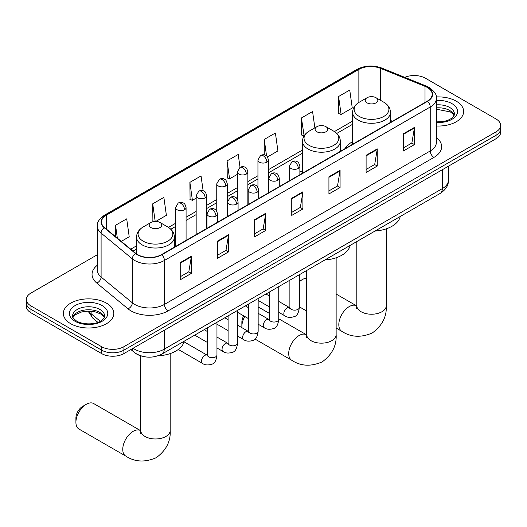 <?xml version="1.0" encoding="UTF-8"?>
<svg xmlns="http://www.w3.org/2000/svg" width="527" height="527" viewBox="0 0 527 527"><rect width="100%" height="100%" fill="white"/><g stroke="black" fill="none" stroke-linecap="round" stroke-linejoin="round"><path stroke-width="0.79" d="M302.491 170.643A27.865 16.087 0 0 0 299.876 172.243M352.603 141.71A27.865 16.087 0 0 0 344.954 148.68M141.664 356.094A15.77 9.104 180 0 1 135.294 353.11M97.297 254.752L30.968 293.045A15.77 9.104 0 0 0 26.35 299.481L26.35 306.352A15.77 9.104 0 0 0 30.968 312.788L101.599 353.571A15.77 9.104 0 0 0 123.904 353.571L496.032 138.726A15.77 9.104 0 0 0 500.65 132.29L500.65 128.851A15.77 9.104 0 0 1 496.032 135.294A15.77 9.104 0 0 0 500.65 128.851L500.65 125.419A15.77 9.104 0 0 0 496.032 118.983L425.401 78.2A15.77 9.104 0 0 0 404.782 77.357M26.35 299.481A15.77 9.104 0 0 0 30.968 305.923L101.599 346.7A15.77 9.104 0 0 0 123.904 346.7L123.904 350.139L496.032 135.294L123.904 350.139A15.77 9.104 0 0 1 101.599 350.139A15.77 9.104 0 0 0 123.904 350.139L123.904 353.571M30.968 305.923L30.968 309.356L101.599 350.139L30.968 309.356A15.77 9.104 0 0 1 26.35 302.92A15.77 9.104 0 0 0 30.968 309.356L30.968 312.788M456.25 101.164A25.237 14.572 0 0 0 436.29 96.948A25.237 14.572 0 0 1 456.25 101.164A25.237 14.572 0 0 1 463.641 111.467A25.237 14.572 0 0 0 456.25 101.164M106.434 303.13A25.237 14.572 0 0 0 78.931 299.975A25.237 14.572 0 0 0 63.359 313.433A25.237 14.572 0 0 0 70.75 323.736A25.237 14.572 0 0 0 98.246 326.892A25.237 14.572 0 0 0 113.825 313.433A25.237 14.572 0 0 0 106.434 303.13A25.237 14.572 0 0 0 78.931 299.975A25.237 14.572 0 0 0 63.359 313.433A25.237 14.572 0 0 0 70.75 323.736A25.237 14.572 0 0 0 98.246 326.892A25.237 14.572 0 0 0 113.825 313.433A25.237 14.572 0 0 0 106.434 303.13M427.259 87.429A16.824 9.71 180 0 1 432.186 94.3A16.824 9.71 180 0 1 427.259 101.164L161.453 254.627A16.824 9.71 180 0 1 135.775 253.329L104.544 227.578A16.824 9.71 180 0 1 101.5 222.005A16.824 9.71 180 0 1 106.428 215.135L358.861 69.399A16.824 9.71 180 0 1 380.408 68.312L425.012 86.342A16.824 9.71 180 0 1 427.259 87.429M427.555 87.258A17.246 9.954 0 0 0 425.249 86.145L380.646 68.108A17.246 9.954 0 0 0 358.564 69.228L106.131 214.963A17.246 9.954 0 0 0 104.201 227.717L135.432 253.467A17.246 9.954 0 0 0 161.749 254.798L427.555 101.336A17.246 9.954 0 0 0 427.555 87.258M180.227 262.63L180.227 279.804L191.38 273.361L191.38 256.194L180.227 262.63M180.227 276.754L188.818 271.794L191.334 256.761A4.203 2.431 -120 0 0 191.38 256.194M188.745 271.84L191.38 273.361M217.401 241.168L217.401 258.342L228.553 251.899L228.553 234.732L217.401 241.168M217.401 255.292L225.991 250.332L228.507 235.299A4.203 2.431 -120 0 0 228.553 234.732M225.918 250.378L228.553 251.899M254.581 219.706L254.581 236.873L265.733 230.437L265.733 213.264L254.581 219.706M254.581 233.83L263.171 228.87L265.687 213.837A4.203 2.431 -120 0 0 265.733 213.264M263.092 228.916L265.733 230.437M403.28 133.851L403.28 151.025L414.433 144.589L414.433 127.415L403.28 133.851M403.28 147.975L411.87 143.021L414.387 127.989A4.203 2.431 -120 0 0 414.433 127.415M411.791 143.061L414.433 144.589M366.1 155.32L366.1 172.487L377.253 166.051L377.253 148.877L366.1 155.32M366.1 169.444L374.69 164.483L377.213 149.451A4.203 2.431 -120 0 0 377.253 148.877M374.618 164.523L377.253 166.051M328.927 176.782L328.927 193.949L340.08 187.513L340.08 170.34L328.927 176.782M328.927 190.906L337.517 185.945L340.034 170.913A4.203 2.431 -120 0 0 340.08 170.34M337.445 185.991L340.08 187.513M291.754 198.244L291.754 215.411L302.906 208.975L302.906 191.802L291.754 198.244M291.754 212.368L300.344 207.407L302.86 192.375A4.203 2.431 -120 0 0 302.906 191.802M300.265 207.454L302.906 208.975M436.389 125.993A25.237 14.572 0 0 0 463.641 111.467A25.237 14.572 0 0 1 436.389 125.993M123.904 346.7L496.032 131.855A15.77 9.104 0 0 0 500.65 125.419M155.88 221.393L166.387 215.326L163.871 197.381L152.718 203.824L152.896 220.892M121.276 241.373L129.214 236.788L126.697 218.85L115.545 225.286L115.545 236.643M267.472 156.967L277.913 150.939L275.397 132.995L264.244 139.438L264.244 154.885M314.863 127.85L312.57 111.533L301.418 117.969L301.596 135.037M338.591 96.507L341.114 114.451L352.267 108.009L349.744 90.071L338.591 96.507L338.775 113.575M203.126 190.734L201.044 175.919L189.891 182.362L190.076 199.43M240.029 167.349L238.224 154.457L227.071 160.9L227.249 177.961M227.071 160.9L229.588 178.837L237.348 174.358M229.588 178.837L227.071 177.895M264.244 139.438L266.57 155.999M301.418 117.969L304.119 135.808M303.934 135.913L301.418 134.971M341.114 114.451L338.591 113.509M189.891 182.362L192.408 200.3L196.163 198.139M192.408 200.3L189.891 199.358M154.371 221.439L152.718 220.82M152.718 203.824L155.182 221.386M115.545 225.286L117.343 238.132M306.701 278.137A14.723 8.498 120 0 0 302.386 279.547L299.349 281.299L302.386 279.547A14.723 8.498 120 0 0 299.349 281.826M367.069 102.864A6.311 3.643 0 0 0 375.995 102.864A6.311 3.643 0 0 0 375.995 97.712L383.827 102.231A17.384 10.039 0 0 1 383.827 116.427A17.384 10.039 0 0 1 359.236 116.427A17.384 10.039 0 0 1 359.236 102.231C354.954 104.774 352.747 108.154 352.603 112.363A18.926 10.929 0 0 0 358.149 120.09A18.926 10.929 0 0 0 378.775 122.462A18.926 10.929 0 0 0 390.454 112.363C390.316 108.154 388.109 104.774 383.827 102.231L375.995 97.712A6.311 3.643 0 0 0 367.069 97.712A6.311 3.643 0 0 0 367.069 102.864M375.007 231.043A28.913 16.693 0 0 0 400.237 216.478M244.778 316.483A14.723 8.498 120 0 0 241.867 326.509L241.867 322.214A9.466 5.461 -60 0 1 243.691 315.857M241.867 326.509A14.723 8.498 120 0 0 241.919 327.682M316.958 131.796A6.311 3.643 0 0 0 325.877 131.796A6.311 3.643 0 0 0 325.877 126.645L333.716 131.164A17.384 10.039 0 0 1 333.716 145.36A17.384 10.039 0 0 1 309.125 145.36A17.384 10.039 0 0 1 309.125 131.164C304.843 133.706 302.63 137.086 302.491 141.295A18.926 10.929 0 0 0 308.038 149.022A18.926 10.929 0 0 0 328.664 151.394A18.926 10.929 0 0 0 340.343 141.295C340.205 137.086 337.998 133.706 333.716 131.164L325.877 126.645A6.311 3.643 0 0 0 316.958 126.645A6.311 3.643 0 0 0 316.958 131.796M324.895 259.976A28.913 16.693 0 0 0 350.126 245.411M269.29 313.321L259.633 307.748A14.723 8.498 120 0 0 258.158 307.188M75.914 422.318L75.914 418.023A9.466 5.461 -60 0 1 82.607 406.436L86.323 404.288A14.723 8.498 120 0 0 75.914 422.318A14.723 8.498 120 0 0 78.964 429.057L125.801 456.099A14.723 8.498 -60 0 1 123.549 444.307A14.723 8.498 -60 0 1 133.166 431.33A14.723 8.498 -60 0 1 140.525 430.605L140.749 430.73M151.005 227.605A6.311 3.643 0 0 0 159.931 227.605A6.311 3.643 0 0 0 159.931 222.453L167.764 226.972A17.384 10.039 0 0 1 167.764 241.168A17.384 10.039 0 0 1 143.173 241.168A17.384 10.039 0 0 1 143.173 226.972C138.891 229.515 136.684 232.894 136.546 237.11A18.926 10.929 0 0 0 142.086 244.838A18.926 10.929 0 0 0 162.711 247.203A18.926 10.929 0 0 0 174.397 237.11C174.253 232.894 172.046 229.515 167.764 226.972L159.931 222.453A6.311 3.643 0 0 0 151.005 222.453A6.311 3.643 0 0 0 151.005 227.605M157.863 355.85A28.913 16.693 0 0 0 184.173 341.219M140.525 430.605L93.681 403.557A14.723 8.498 120 0 0 86.323 404.288L82.607 406.436M133.087 348.268A21.027 12.141 0 0 0 134.504 349.17A21.027 12.141 0 0 0 164.24 349.17L442.311 188.626A21.027 12.141 0 0 0 448.47 180.043C448.629 185.26 445.849 189.727 440.137 193.442L162.066 353.986A10.514 6.074 60 0 0 164.24 349.17L164.24 330.284M442.311 169.74L442.311 188.626A10.514 6.074 60 0 1 440.137 193.442M132.237 348.762A10.514 7.035 129.5 0 0 134.069 352.181L130.874 349.546M496.032 138.726L496.032 131.855M101.599 353.571L101.599 346.7M88.701 311.095A21.027 12.141 0 0 0 91.118 313.717L91.118 311.2M97.897 322.353L93.042 318.348A10.514 7.035 129.5 0 1 91.118 313.717L100.282 321.272M436.389 137.56A26.284 15.178 180 0 1 433.945 157.402L168.146 310.858A5.257 3.037 60 0 1 164.431 304.422L430.23 150.959A21.027 12.141 0 0 0 436.389 142.376L436.389 98.417A21.027 12.141 180 0 1 430.23 107.001A5.257 3.037 -120 0 0 427.555 101.336M168.146 310.858A26.284 15.178 180 0 1 130.973 310.858A26.284 15.178 180 0 1 128.028 308.835L96.79 283.078A26.284 15.178 180 0 1 97.297 265.272M134.688 304.422A21.027 12.141 0 0 0 164.431 304.422L164.431 260.463A21.027 12.141 180 0 1 132.33 258.843L101.098 233.092A21.027 12.141 180 0 1 97.297 226.123L97.297 270.081A21.027 12.141 0 0 0 101.098 277.044L132.33 302.801A21.027 12.141 0 0 0 134.688 304.422M436.389 98.417C437.094 95.137 434.676 91.467 429.143 87.429L426.376 86.085A5.257 2.464 112 0 0 425.249 86.145M426.376 86.085L381.772 68.055C373.063 64.973 364.796 65.42 356.977 69.393A5.257 3.037 60 0 1 358.564 69.228M106.131 214.963A5.257 3.037 -120 0 0 104.544 215.135C99.089 219.054 96.672 222.723 97.297 226.123M104.201 227.717A5.257 3.518 129.5 0 0 101.098 233.092L101.098 277.044A5.257 3.518 -50.5 0 1 96.79 283.078M381.772 68.055A5.257 2.464 112 0 0 380.646 68.108M135.432 253.467A5.257 3.518 129.5 0 0 132.33 258.843L132.33 302.801A5.257 3.518 -50.5 0 1 128.028 308.835M161.749 254.798A5.257 3.037 60 0 1 164.431 260.463L430.23 107.001L430.23 150.959A5.257 3.037 60 0 0 433.945 157.402M106.428 215.135L106.428 229.133M425.012 86.342L425.012 102.462M380.408 68.312L380.408 100.255M392.457 121.256L390.454 120.452M358.861 69.399L358.861 102.455M352.603 121.085L334.414 131.592M302.491 150.017L268.46 169.668M257.947 175.735L247.868 181.558M237.348 187.625L227.269 193.449M216.755 199.516L206.676 205.339M196.163 211.406L186.077 217.229M175.563 223.296L168.462 227.4M136.546 245.826L130.742 249.179M291.754 198.784L302.86 192.375M328.927 177.322L340.034 170.913M366.1 155.86L377.213 149.451M403.28 134.398L414.387 127.989M254.581 220.253L265.687 213.837M217.401 241.715L228.507 235.299M180.227 263.177L191.334 256.761M454.169 115.367A16.027 9.249 0 0 0 449.742 110.505A16.027 9.249 0 0 0 436.389 107.87M436.389 121.895L443.306 121.553L447.66 120.406L451.461 118.456L453.121 117.001L454.432 114.043A16.027 9.249 0 0 0 449.742 107.501A16.027 9.249 0 0 0 436.389 104.866M436.389 122.481A19.176 11.074 0 0 0 455.717 116.236A19.176 11.074 0 0 0 451.968 103.641A19.176 11.074 0 0 0 436.389 100.459M386.251 228.837L386.251 305.732A14.723 8.498 180 0 1 381.943 311.74A14.723 8.498 180 0 1 361.12 311.74A14.723 8.498 180 0 1 356.812 305.732L356.417 308.552M386.251 305.732C386.884 316.543 382.253 325.6 372.358 332.919C361.081 337.833 350.916 337.313 341.865 331.358A14.723 8.498 -60 0 1 339.612 319.56A14.723 8.498 -60 0 1 349.223 306.589A14.723 8.498 -60 0 1 356.588 305.858L356.805 305.989M336.14 257.769L336.14 334.665A14.723 8.498 180 0 1 331.826 340.673A14.723 8.498 180 0 1 311.009 340.673A14.723 8.498 180 0 1 306.701 334.665L306.306 337.484M336.14 334.665C336.773 345.475 332.142 354.533 322.247 361.851C310.963 366.766 300.798 366.245 291.754 360.29A14.723 8.498 -60 0 1 289.494 348.492A14.723 8.498 -60 0 1 299.112 335.521A14.723 8.498 -60 0 1 306.477 334.79L306.694 334.922M170.188 353.584L170.188 430.473A14.723 8.498 180 0 1 165.88 436.481A14.723 8.498 180 0 1 145.057 436.481A14.723 8.498 180 0 1 140.749 430.473L140.353 433.293M104.346 317.333A16.027 9.249 0 0 0 99.919 312.471A16.027 9.249 0 0 0 83.839 310.179A16.027 9.249 0 0 0 72.831 317.333M99.919 309.468A16.027 9.249 0 0 0 82.456 307.465A16.027 9.249 0 0 0 72.568 316.009C71.725 316.503 73.075 318.203 76.606 321.108C84.847 325.923 103.16 324.579 104.616 316.009A16.027 9.249 0 0 0 99.919 309.468M75.032 321.266A19.176 11.074 0 0 0 102.152 321.266A19.176 11.074 0 0 0 102.152 305.607A19.176 11.074 0 0 0 75.032 305.607A19.176 11.074 0 0 0 75.032 321.266M298.335 168.429A5.257 3.037 0 0 0 299.876 166.282C299.04 163.245 298.21 161.756 297.38 161.809C295.858 160.742 294.059 160.709 291.984 161.73A5.257 3.037 60 0 1 294.613 161.993A5.257 3.037 -120 0 1 298.335 168.429A5.257 3.037 0 0 1 290.897 168.429A5.257 3.037 0 0 1 289.356 166.282L291.984 161.73M278.75 312.313L284.817 315.818A4.73 2.734 -60 0 1 284.093 312.024A4.73 2.734 -60 0 1 287.182 307.854A4.73 2.734 -60 0 1 287.393 307.742A4.73 2.734 -60 0 1 289.547 307.623L278.75 301.391M290.153 308.097L289.731 308.447L289.883 307.425A4.73 2.734 -0 0 0 291.273 309.356A4.73 2.734 -0 0 0 297.742 309.474A4.73 2.734 -0 0 0 299.349 307.425C298.697 312.919 296.997 315.989 294.244 316.635C290.291 317.834 287.143 317.564 284.817 315.818M277.736 180.32A5.257 3.037 0 0 0 279.277 178.172C278.447 175.135 277.61 173.647 276.78 173.699C275.259 172.632 273.46 172.599 271.392 173.62A5.257 3.037 60 0 1 274.02 173.884A5.257 3.037 -120 0 1 277.736 180.32A5.257 3.037 0 0 1 270.305 180.32A5.257 3.037 0 0 1 268.763 178.172L271.392 173.62M258.158 324.204L264.218 327.708A4.73 2.734 -60 0 1 263.493 323.914A4.73 2.734 -60 0 1 266.583 319.744A4.73 2.734 -60 0 1 266.794 319.632A4.73 2.734 -60 0 1 268.954 319.514L258.158 313.282M269.56 319.988L269.139 320.337L269.29 319.316A4.73 2.734 -0 0 0 270.674 321.246A4.73 2.734 -0 0 0 277.149 321.365A4.73 2.734 -0 0 0 278.75 319.316C278.104 324.81 276.405 327.88 273.645 328.525C269.692 329.724 266.55 329.454 264.218 327.708M257.143 192.21A5.257 3.037 0 0 0 258.685 190.063C257.848 187.026 257.018 185.537 256.188 185.59C254.666 184.522 252.868 184.49 250.799 185.511A5.257 3.037 60 0 1 253.428 185.774A5.257 3.037 -120 0 1 257.143 192.21A5.257 3.037 0 0 1 249.706 192.21A5.257 3.037 0 0 1 248.171 190.063L250.799 185.511M237.565 336.094L243.626 339.599A4.73 2.734 -60 0 1 242.901 335.804A4.73 2.734 -60 0 1 245.99 331.635A4.73 2.734 -60 0 1 246.201 331.523A4.73 2.734 -60 0 1 248.355 331.404L237.565 325.172M248.968 331.878L248.54 332.227L248.691 331.206A4.73 2.734 -0 0 0 250.081 333.136A4.73 2.734 -0 0 0 256.557 333.255A4.73 2.734 -0 0 0 258.158 331.206C257.505 336.7 255.806 339.77 253.052 340.416C249.1 341.615 245.957 341.344 243.626 339.599M236.551 204.101A5.257 3.037 0 0 0 238.085 201.953C237.255 198.916 236.425 197.427 235.595 197.48C234.067 196.413 232.275 196.38 230.2 197.401A5.257 3.037 60 0 1 232.829 197.665A5.257 3.037 -120 0 1 236.551 204.101A5.257 3.037 0 0 1 229.113 204.101A5.257 3.037 0 0 1 227.572 201.953L230.2 197.401M216.966 347.985L223.026 351.489A4.73 2.734 -60 0 1 222.302 347.695A4.73 2.734 -60 0 1 225.398 343.525A4.73 2.734 -60 0 1 225.609 343.413A4.73 2.734 -60 0 1 227.763 343.294L216.966 337.063M228.369 343.769L227.947 344.118L228.099 343.097A4.73 2.734 -0 0 0 229.482 345.027A4.73 2.734 -0 0 0 235.958 345.145A4.73 2.734 -0 0 0 237.565 343.097C236.913 348.591 235.213 351.661 232.46 352.306C228.501 353.505 225.358 353.235 223.026 351.489M215.951 215.991A5.257 3.037 0 0 0 217.493 213.843C216.663 210.807 215.826 209.318 214.996 209.371C213.475 208.303 211.676 208.27 209.608 209.291A5.257 3.037 60 0 1 212.236 209.555A5.257 3.037 -120 0 1 215.951 215.991A5.257 3.037 0 0 1 208.521 215.991A5.257 3.037 0 0 1 206.979 213.843L209.608 209.291M178.31 349.447L202.434 363.38A4.73 2.734 -60 0 1 201.709 359.585A4.73 2.734 -60 0 1 204.799 355.415A4.73 2.734 -60 0 1 205.01 355.303A4.73 2.734 -60 0 1 207.164 355.185L184.028 341.825M207.776 355.659L207.355 356.008L207.506 354.987A4.73 2.734 -0 0 0 208.89 356.917A4.73 2.734 -0 0 0 215.365 357.036A4.73 2.734 -0 0 0 216.966 354.987C216.32 360.481 214.614 363.551 211.861 364.197C207.908 365.395 204.766 365.125 202.434 363.38M266.919 162.184A5.257 3.037 0 0 0 268.46 160.037C267.624 157 266.794 155.505 265.964 155.564C264.442 154.49 262.644 154.464 260.575 155.485A5.257 3.037 60 0 1 263.204 155.748A5.257 3.037 -120 0 1 266.919 162.184A5.257 3.037 0 0 1 259.488 162.184A5.257 3.037 0 0 1 257.947 160.037L260.575 155.485M246.326 174.075A5.257 3.037 0 0 0 247.868 171.927C247.031 168.89 246.201 167.395 245.371 167.454C243.849 166.38 242.051 166.354 239.976 167.375A5.257 3.037 60 0 1 242.604 167.639A5.257 3.037 -120 0 1 246.326 174.075A5.257 3.037 0 0 1 238.889 174.075A5.257 3.037 0 0 1 237.348 171.927L239.976 167.375M225.727 185.965A5.257 3.037 0 0 0 227.269 183.818C226.439 180.781 225.602 179.285 224.772 179.345C223.25 178.271 221.459 178.245 219.384 179.266A5.257 3.037 60 0 1 222.012 179.529A5.257 3.037 -120 0 1 225.727 185.965A5.257 3.037 0 0 1 218.297 185.965A5.257 3.037 0 0 1 216.755 183.818L219.384 179.266M205.135 197.856A5.257 3.037 0 0 0 206.676 195.708C205.84 192.671 205.01 191.176 204.18 191.235C202.658 190.161 200.859 190.135 198.791 191.156A5.257 3.037 60 0 1 201.419 191.42A5.257 3.037 -120 0 1 205.135 197.856A5.257 3.037 0 0 1 197.697 197.856A5.257 3.037 0 0 1 196.163 195.708L198.791 191.156M184.542 209.746A5.257 3.037 0 0 0 186.077 207.598C185.247 204.562 184.417 203.066 183.587 203.126C182.065 202.052 180.267 202.025 178.192 203.047A5.257 3.037 60 0 1 180.82 203.31A5.257 3.037 -120 0 1 184.542 209.746A5.257 3.037 0 0 1 177.105 209.746A5.257 3.037 0 0 1 175.563 207.598L178.192 203.047M162.066 353.986C153.601 358.235 145.142 358.235 136.677 353.986L134.069 352.181M448.47 180.043L448.47 166.183M93.042 318.348L88.002 311.101M356.977 69.393L104.544 215.135M352.603 124.286L336.766 133.43M302.491 153.219L268.46 172.869M257.947 178.936L247.868 184.76M237.348 190.827L227.269 196.65M216.755 202.717L206.676 208.54M196.163 214.608L186.077 220.431M175.563 226.498L170.814 229.238M136.546 249.027L133.028 251.056M454.09 115.545L453.121 114.095L450.394 111.948L436.389 109.201M341.865 331.358L336.14 328.051M306.701 311.055L299.349 306.813M390.454 122.409L390.454 112.363M352.603 144.266L352.603 112.363M367.069 97.712L359.236 102.231M356.588 305.858L336.14 294.053M356.812 241.55L356.812 305.732M291.754 360.29L255.028 339.085M340.343 151.341L340.343 141.295M302.491 173.199L302.491 141.295M316.958 126.645L309.125 131.164M306.477 334.79L278.75 318.789M306.701 270.483L306.701 334.665M170.188 430.473C170.827 441.283 166.196 450.348 156.295 457.66C145.017 462.574 134.853 462.054 125.801 456.099M174.397 247.156L174.397 237.11M136.546 253.909L136.546 237.11M151.005 222.453L143.173 226.972M140.749 355.837L140.749 430.473M104.274 317.511L103.305 316.062L100.578 313.914L94.939 311.793L88.576 311.095L81.797 311.898L75.466 314.652L72.91 317.511M299.349 274.725L299.349 307.425M299.876 174.707L299.876 166.282M269.29 306.852L258.158 300.423M289.883 280.186L289.883 307.425M289.356 180.781L289.356 166.282M269.29 295.924L265.957 294M278.75 286.616L278.75 319.316M279.277 186.598L279.277 178.172M248.691 318.743L237.565 312.313M269.29 292.077L269.29 319.316M268.763 192.671L268.763 178.172M248.691 307.814L245.365 305.891M258.158 298.506L258.158 331.206M258.685 198.488L258.685 190.063M228.099 330.633L216.966 324.204M248.691 303.967L248.691 331.206M248.171 204.562L248.171 190.063M228.099 319.705L224.765 317.781M237.565 310.396L237.565 343.097M238.085 210.378L238.085 201.953M207.506 342.524L194.707 335.139M228.099 315.857L228.099 343.097M227.572 216.452L227.572 201.953M207.506 331.595L204.173 329.671M216.966 322.287L216.966 354.987M217.493 222.269L217.493 213.843M207.506 327.748L207.506 354.987M206.979 228.343L206.979 213.843M268.46 192.849L268.46 160.037M257.947 187.381L257.947 160.037M247.868 204.739L247.868 171.927M237.348 199.272L237.348 171.927M227.269 216.63L227.269 183.818M216.755 211.162L216.755 183.818M206.676 228.52L206.676 195.708M196.163 234.587L196.163 195.708M186.077 240.411L186.077 207.598M175.563 246.478L175.563 207.598"/></g></svg>
